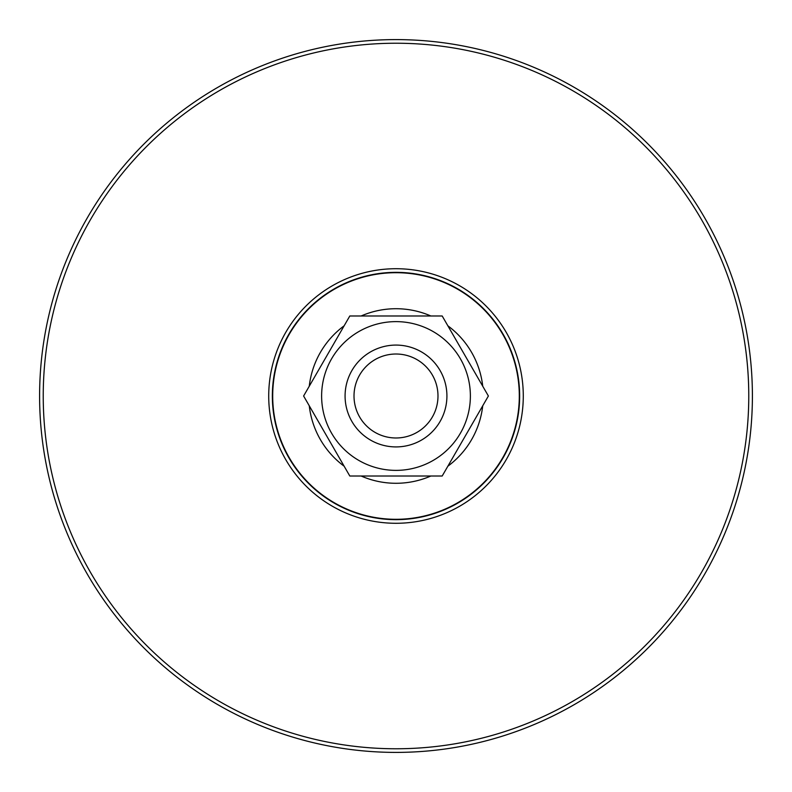 <?xml version="1.0" encoding="UTF-8"?>
<svg xmlns="http://www.w3.org/2000/svg" width="792" height="792" viewBox="0 0 792 792"><rect width="100%" height="100%" fill="white"/><g stroke="black" fill="none" stroke-linecap="round" stroke-linejoin="round"><path stroke-width="1.19" d="M748.767 396A352.767 352.767 0 0 0 396 43.233A352.767 352.767 0 0 0 43.233 396A352.767 352.767 0 0 0 396 748.767A352.767 352.767 0 0 0 748.767 396M39.6 396A356.4 356.4 0 0 1 396 39.6A356.4 356.4 0 0 1 752.4 396A356.4 356.4 0 0 1 396 752.4A356.4 356.4 0 0 1 39.6 396M523.284 396A127.284 127.284 0 0 1 396 523.284A127.284 127.284 0 0 1 268.716 396A127.284 127.284 0 0 1 396 268.716A127.284 127.284 0 0 1 523.284 396M272.349 396A123.651 123.651 0 0 0 396 519.651A123.651 123.651 0 0 0 519.651 396A123.651 123.651 0 0 0 396 272.349A123.651 123.651 0 0 0 272.349 396M430.878 315.988A87.278 87.278 0 0 0 361.122 315.988M344.154 325.789A87.278 87.278 0 0 0 309.266 386.209M309.266 405.791A87.278 87.278 0 0 0 344.154 466.211M361.122 476.012A87.278 87.278 0 0 0 430.878 476.012M447.846 466.211A87.278 87.278 0 0 0 482.734 405.791M482.734 386.209A87.278 87.278 0 0 0 447.846 325.789M396 519.304A123.304 123.304 0 0 1 272.695 396A123.304 123.304 0 0 1 396 272.695A123.304 123.304 0 0 1 519.304 396A123.304 123.304 0 0 1 396 519.304A123.304 123.304 0 0 1 272.695 396A123.304 123.304 0 0 1 396 272.695A123.304 123.304 0 0 1 519.304 396A123.304 123.304 0 0 1 396 519.304M379.002 434.392A41.986 41.986 0 0 0 434.392 412.998A41.986 41.986 0 0 0 412.998 357.608A41.986 41.986 0 0 0 357.608 379.002A41.986 41.986 0 0 0 379.002 434.392M416.612 349.44A50.916 50.916 0 0 1 442.56 416.612A50.916 50.916 0 0 1 375.388 442.56A50.916 50.916 0 0 1 349.44 375.388A50.916 50.916 0 0 1 416.612 349.44M396 321.621A74.379 74.379 0 0 1 470.379 396A74.379 74.379 0 0 1 396 470.379A74.379 74.379 0 0 1 321.621 396A74.379 74.379 0 0 1 396 321.621M396 476.012L442.193 476.012L488.387 396L442.193 315.988L349.807 315.988L303.613 396L349.807 476.012L396 476.012"/></g></svg>
